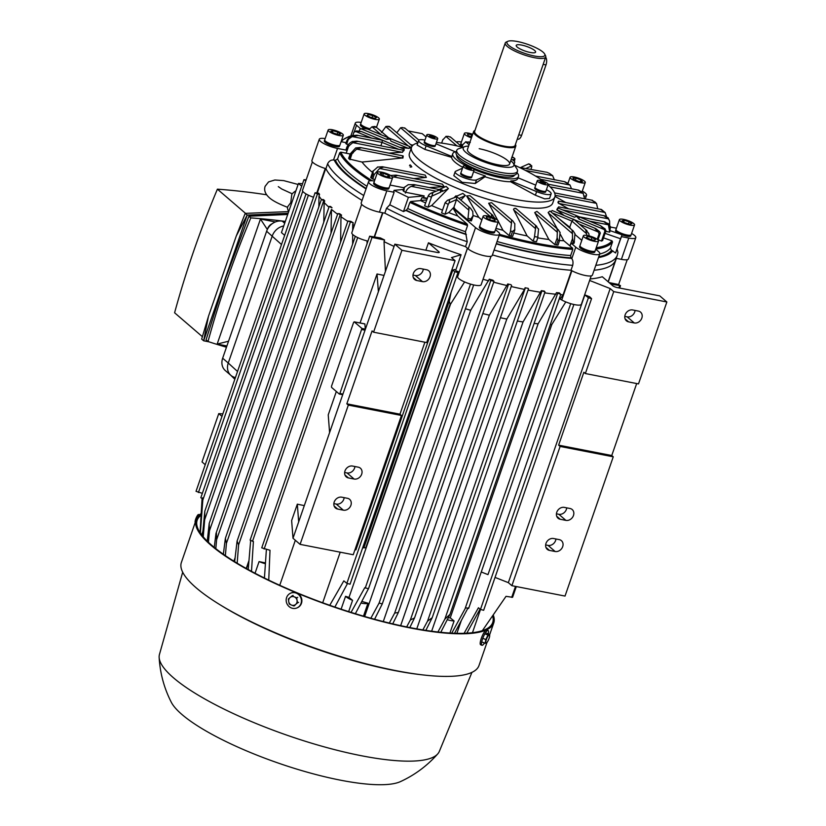 <?xml version="1.0" encoding="UTF-8"?>
<svg xmlns="http://www.w3.org/2000/svg" width="826" height="826" viewBox="0 0 826 826"><rect width="100%" height="100%" fill="white"/><g stroke="black" fill="none" stroke-linecap="round" stroke-linejoin="round"><path stroke-width="1.24" d="M287.334 207.192L290.742 202.669L291.826 194.224A15.611 13.02 130.7 0 1 295.904 190.827M287.345 207.233A15.611 13.02 130.7 0 0 288.697 211.652M202.37 336.667L174.596 312.775A909.818 758.691 -49.3 0 1 193.873 250.557A909.818 758.691 -49.3 0 1 217.403 189.164A745.919 622.009 -49.3 0 1 266.602 194.781M287.716 214.471L248.874 216.236L225.725 277.959L206.066 339.858L208.007 341.52A745.919 622.009 130.7 0 0 226.458 347.219M285.311 221.409A745.919 622.009 130.7 0 0 250.815 217.899A909.818 758.691 130.7 0 0 227.295 279.302A909.818 758.691 130.7 0 0 208.007 341.52M226.892 345.96L217.166 344.07L260.458 219.035L275.388 221.946M288.119 213.294L247.18 215.09L203.65 340.787L201.668 339.083L208.451 316.358L236.277 235.999L245.198 213.376L288.666 211.601M208.451 316.358L203.65 340.787L208.947 341.83M236.277 235.999L247.18 215.09L245.198 213.376M250.815 217.899L248.874 216.236M245.529 213.356L217.403 189.164M267.345 229.504L260.458 219.035M217.166 344.07L228.544 341.221M267.5 229.205A7.135 5.947 -49.3 0 1 272.219 223.712M285.197 221.75L282.265 221.172A13.381 11.161 130.7 0 0 266.622 231.239L222.659 358.216A13.381 11.161 130.7 0 0 225.312 370.575L230.691 375.2M235.389 377.534A13.381 11.161 -49.3 0 1 230.919 375.396A13.381 11.161 -49.3 0 1 228.255 363.027L272.219 236.06A13.381 11.161 -49.3 0 1 283.731 225.973A13.381 11.161 -49.3 0 0 272.219 236.06L228.255 363.027L222.659 358.216M488.197 640.511A4.46 1.053 112.5 0 0 489.611 636.412A4.46 1.053 112.5 0 0 489.684 635.431A4.46 1.053 112.5 0 0 489.147 634.895A4.46 1.053 112.5 0 0 487.247 637.476A4.46 1.053 112.5 0 0 485.833 641.565A4.46 1.053 112.5 0 0 486.308 643.082A4.46 1.053 112.5 0 0 486.586 642.896A4.46 1.053 112.5 0 0 488.197 640.511M486.545 642.927L485.161 643.289L485.791 639.551L488.001 635.101L489.57 634.389L489.673 635.318M482.942 638.374L485.791 639.551M482.312 642.112L485.161 643.289M485.151 633.924L488.001 635.101M486.731 633.212L489.57 634.389M297.618 602.825L295.636 604.446A4.46 4.202 -114.2 0 0 297.05 600.347L297.618 602.825L298.589 602.391M293.891 605.964L291.454 605.055A4.46 4.202 -114.2 0 0 295.636 604.446L293.891 605.964L294.861 605.53M289.265 604.043L288.697 601.576A4.46 4.202 -114.2 0 0 291.454 605.055L289.265 604.043M288.697 601.576L288.377 598.995L290.112 597.477A4.46 4.202 -114.2 0 0 288.697 601.576M290.112 597.477L292.105 595.856L294.293 596.868A4.46 4.202 -114.2 0 0 290.112 597.477M294.293 596.868L296.73 597.766L297.05 600.347A4.46 4.202 -114.2 0 0 294.293 596.868M293.075 595.422L292.105 595.856M297.701 597.332L296.73 597.766M195.824 519.389L195.153 521.113A4.46 1.053 -67.5 0 1 196.578 517.014L196.237 519.554M195.091 522.208A4.46 1.053 -67.5 0 1 195.081 522.094A4.46 1.053 -67.5 0 1 195.153 521.113L195.142 522.713M200.284 514.505L198.24 514.567L196.578 517.014A4.46 1.053 -67.5 0 1 198.178 514.629A4.46 1.053 -67.5 0 1 198.219 514.588M199.273 515.455L198.034 514.939M488.28 633.862A8.033 1.9 112.5 0 0 488.073 630.445L486.793 629.908A8.033 1.9 112.5 0 0 486.277 629.959A8.033 1.9 112.5 0 0 481.599 637.517A8.033 1.9 112.5 0 0 480.649 644.745L481.93 645.282A8.033 1.9 112.5 0 0 482.446 645.23A8.033 1.9 112.5 0 0 484.49 643.01M488.073 630.445A8.033 1.9 112.5 0 0 487.557 630.486A8.033 1.9 112.5 0 0 482.88 638.054A8.033 1.9 112.5 0 0 481.93 645.282M297.308 607.771A8.033 7.568 -114.2 0 0 296.792 592.975A8.033 7.568 -114.2 0 0 290.731 593.13M291.248 607.915A8.033 7.568 -114.2 0 0 301.438 600.492A8.033 7.568 -114.2 0 0 290.515 593.223A8.033 7.568 -114.2 0 0 291.248 607.915M200.078 514.825A8.033 1.9 -67.5 0 1 201.183 513.266M493.329 615.205A157.477 37.284 -160.9 0 1 493.752 622.918A157.477 37.284 -160.9 0 1 410.832 628.07A157.477 37.284 -160.9 0 1 260.902 576.61A157.477 37.284 -160.9 0 1 196.123 519.853A157.477 37.284 -160.9 0 1 201.141 514.113M486.968 642.504L478.997 665.519A157.477 37.284 -160.9 0 1 422.809 674.904A157.477 37.284 -160.9 0 1 396.077 670.671A157.477 37.284 -160.9 0 1 219.726 604.58A157.477 37.284 -160.9 0 1 181.379 562.454L196.123 519.853M492.688 616.155A156.362 37.015 -160.9 0 1 492.699 622.556A156.362 37.015 -160.9 0 1 410.367 627.667A156.362 37.015 -160.9 0 1 261.501 576.569A156.362 37.015 -160.9 0 1 197.177 520.225A156.362 37.015 -160.9 0 1 201.069 515.248M471.935 672.364L439.339 751.371A148.112 35.064 -160.9 0 1 437.759 753.88A148.112 35.064 -160.9 0 1 361.53 755.759A148.112 35.064 -160.9 0 1 159.139 657.403A148.112 35.064 -160.9 0 1 159.449 654.45L182.691 572.212M437.759 753.88C427.218 765.774 414.797 775.005 400.496 781.592A124.912 29.571 -160.9 0 1 340.477 780.178A124.912 29.571 -160.9 0 1 171.281 702.224C164.116 688.203 160.068 673.262 159.139 657.403M422.809 674.904L420.021 674.574A153.471 36.334 -160.9 0 1 393.981 670.454A153.471 36.334 -160.9 0 1 222.111 606.047L219.726 604.58M515.424 144.478A22.302 5.276 -160.9 0 1 515.785 146.171A22.302 5.276 -160.9 0 1 498.656 145.624A22.302 5.276 -160.9 0 1 475.735 135.165A22.302 5.276 -160.9 0 1 473.628 131.571A22.302 5.276 -160.9 0 1 474.96 130.467M544.685 54.041L545.511 55.621A21.414 5.07 -160.9 0 1 545.718 57.004A21.414 5.07 -160.9 0 1 529.27 56.478A21.414 5.07 -160.9 0 1 507.267 46.442A21.414 5.07 -160.9 0 1 505.254 42.983A21.414 5.07 -160.9 0 1 506.266 42.033L507.897 41.3A20.072 4.749 -160.9 0 1 524.686 43.365A20.072 4.749 -160.9 0 1 542.992 52.1A20.072 4.749 -160.9 0 1 544.685 54.041A20.072 4.749 -160.9 0 1 531.727 55.425A20.072 4.749 -160.9 0 1 508.837 45.43A20.072 4.749 -160.9 0 1 507.897 41.3M534.639 50.469A10.263 2.426 -160.9 0 1 535.403 52.41A10.263 2.426 -160.9 0 1 527.05 51.677A10.263 2.426 -160.9 0 1 517.179 47.061A10.263 2.426 -160.9 0 1 516.198 45.76A10.263 2.426 -160.9 0 1 523.426 45.482A10.263 2.426 -160.9 0 1 534.639 50.469M517.272 139.15L517.788 139.243A6.247 3.118 -79 0 0 521.598 135.361L545.996 64.913A6.247 3.118 -79 0 0 545.645 57.221M479.194 148.701A22.302 5.276 -160.9 0 1 500.432 155.99A22.302 5.276 -160.9 0 1 509.601 164.033A22.302 5.276 -160.9 0 1 497.861 164.756A22.302 5.276 -160.9 0 1 476.623 157.467A22.302 5.276 -160.9 0 1 467.444 149.434L473.628 131.571M510.757 160.709A26.804 6.35 -160.9 0 1 513.369 163.383L516.87 168.793A32.121 7.61 -160.9 0 1 517.458 171.333A32.121 7.61 -160.9 0 1 500.546 172.386A32.121 7.61 -160.9 0 1 469.963 161.896A32.121 7.61 -160.9 0 1 456.757 150.311A32.121 7.61 -160.9 0 1 458.781 148.68L464.893 146.594A26.804 6.35 -160.9 0 1 468.6 146.109M517.458 171.333L516.746 173.388A32.121 7.61 -160.9 0 1 499.844 174.431A32.121 7.61 -160.9 0 1 469.261 163.94A32.121 7.61 -160.9 0 1 456.045 152.366L456.757 150.311M513.369 163.383A26.804 6.35 -160.9 0 1 499.74 166.377A26.804 6.35 -160.9 0 1 471.295 156.052A26.804 6.35 -160.9 0 1 464.893 146.594M537.282 180.677L535.011 187.234A5.803 1.373 19.1 0 0 539.368 190.186A5.803 1.373 19.1 0 0 545.697 191.291A5.803 1.373 19.1 0 0 545.965 191.023L548.237 184.477A5.803 1.373 19.1 0 0 543.88 181.524A5.803 1.373 19.1 0 0 537.55 180.419A5.803 1.373 19.1 0 0 537.282 180.677A5.803 1.373 19.1 0 0 541.639 183.63A5.803 1.373 19.1 0 0 547.958 184.735A5.803 1.373 19.1 0 0 548.237 184.477M534.99 187.326A5.803 1.373 19.1 0 0 534.949 187.409A5.803 1.373 19.1 0 0 539.306 190.362A5.803 1.373 19.1 0 0 545.635 191.467A5.803 1.373 19.1 0 0 545.903 191.209A5.803 1.373 19.1 0 0 545.924 191.116M534.949 187.409L534.701 188.132A5.803 1.373 19.1 0 0 539.058 191.085A5.803 1.373 19.1 0 0 545.377 192.19A5.803 1.373 19.1 0 0 545.656 191.931L545.903 191.209M545.635 183.362L544.685 183.785L539.884 181.792L543.704 182.154L545.635 183.362M540.534 182.205L540.823 181.369M543.271 183.403L543.704 182.154M463.2 166.222L460.929 172.779A5.803 1.373 19.1 0 0 464.635 175.473A5.803 1.373 19.1 0 0 471.894 176.568L474.165 170.022A5.803 1.373 19.1 0 0 470.459 167.327A5.803 1.373 19.1 0 0 463.2 166.222A5.803 1.373 19.1 0 0 466.907 168.917A5.803 1.373 19.1 0 0 474.165 170.022M460.918 172.871A5.803 1.373 19.1 0 0 460.867 172.954A5.803 1.373 19.1 0 0 464.573 175.649A5.803 1.373 19.1 0 0 471.832 176.754A5.803 1.373 19.1 0 0 471.852 176.661M460.867 172.954L460.619 173.677A5.803 1.373 19.1 0 0 464.326 176.372A5.803 1.373 19.1 0 0 471.584 177.476L471.832 176.754M469.251 169.062L465.905 166.966L470.892 168.328L471.46 169.268L469.251 169.062M467.681 168.411L468.115 167.182M470.593 169.185L470.892 168.328M426.774 134.886L424.502 141.442A5.803 1.373 19.1 0 0 428.859 144.385A5.803 1.373 19.1 0 0 435.188 145.49A5.803 1.373 19.1 0 0 435.467 145.231L437.728 138.675A5.803 1.373 19.1 0 0 433.371 135.732A5.803 1.373 19.1 0 0 427.042 134.628A5.803 1.373 19.1 0 0 426.774 134.886A5.803 1.373 19.1 0 0 431.131 137.839A5.803 1.373 19.1 0 0 437.46 138.944A5.803 1.373 19.1 0 0 437.728 138.675M424.481 141.535A5.803 1.373 19.1 0 0 424.44 141.618A5.803 1.373 19.1 0 0 428.797 144.571A5.803 1.373 19.1 0 0 435.126 145.675A5.803 1.373 19.1 0 0 435.395 145.417A5.803 1.373 19.1 0 0 435.416 145.314M424.44 141.618L424.192 142.34A5.803 1.373 19.1 0 0 428.549 145.293A5.803 1.373 19.1 0 0 434.879 146.398A5.803 1.373 19.1 0 0 435.147 146.13L435.395 145.417M429.375 136.001L430.325 135.578L435.126 137.57L434.177 137.994L429.375 136.001M430.036 136.414L430.325 135.578M432.762 137.601L433.196 136.362M472.689 134.297A8.033 1.9 19.1 0 0 464.377 133.43L460.97 143.259A8.033 1.9 19.1 0 0 462.663 145.242M464.377 133.43A8.033 1.9 19.1 0 0 468.59 136.755A8.033 1.9 19.1 0 0 471.45 137.89M460.949 143.373A8.033 1.9 19.1 0 0 460.887 143.487A8.033 1.9 19.1 0 0 462.581 145.469M460.887 143.487L460.567 144.405A8.033 1.9 19.1 0 0 462.25 146.378M470.903 136.817L471.646 134.669L472.431 135.03M471.687 137.178L467.898 135.454L467.578 134.06L471.646 134.669M584.891 181.565A8.033 1.9 19.1 0 0 576.755 177.58A8.033 1.9 19.1 0 0 570.095 177.239A8.033 1.9 19.1 0 0 570.467 178.168A8.033 1.9 19.1 0 0 578.613 182.154A8.033 1.9 19.1 0 0 585.273 182.494A8.033 1.9 19.1 0 0 584.891 181.565M580.905 179.944L582.475 181.679L579.243 181.596L574.462 179.789L572.893 178.055L576.114 178.137L580.905 179.944L580.327 181.617M575.423 180.151L576.114 178.137M619.386 219.633L615.979 229.473A8.033 1.9 19.1 0 0 621.534 233.366A8.033 1.9 19.1 0 0 630.393 235.204A8.033 1.9 19.1 0 0 631.157 234.718L634.564 224.889A8.033 1.9 19.1 0 0 629.009 220.996A8.033 1.9 19.1 0 0 620.15 219.158A8.033 1.9 19.1 0 0 619.386 219.633A8.033 1.9 19.1 0 0 624.941 223.536A8.033 1.9 19.1 0 0 633.8 225.374A8.033 1.9 19.1 0 0 634.564 224.889M615.959 229.587A8.033 1.9 19.1 0 0 615.907 229.7A8.033 1.9 19.1 0 0 621.451 233.593A8.033 1.9 19.1 0 0 630.31 235.431A8.033 1.9 19.1 0 0 631.074 234.956A8.033 1.9 19.1 0 0 631.105 234.832M622.081 234.873A8.033 1.9 19.1 0 0 630.001 236.35A8.033 1.9 19.1 0 0 630.765 235.875L631.074 234.956M631.849 223.763L629.68 224.218L624.807 222.721L622.102 220.769L624.26 220.315L629.144 221.812L631.849 223.763M623.713 221.926L624.26 220.315M628.441 223.836L629.144 221.812M615.907 229.7L615.587 230.619A8.033 1.9 19.1 0 0 620.811 234.377M583.373 235.792L579.966 245.621A8.033 1.9 19.1 0 0 589.991 250.939A8.033 1.9 19.1 0 0 595.143 250.877L598.551 241.047A8.033 1.9 19.1 0 0 588.525 235.72A8.033 1.9 19.1 0 0 583.373 235.792A8.033 1.9 19.1 0 0 593.398 241.109A8.033 1.9 19.1 0 0 598.551 241.047M579.945 245.735A8.033 1.9 19.1 0 0 579.893 245.849A8.033 1.9 19.1 0 0 589.919 251.166A8.033 1.9 19.1 0 0 595.061 251.104A8.033 1.9 19.1 0 0 595.092 250.98M579.893 245.849L579.573 246.767A8.033 1.9 19.1 0 0 589.599 252.085A8.033 1.9 19.1 0 0 594.751 252.023L595.061 251.104M594.627 240.459L590.001 239.364L586.336 237.33L587.296 236.37L591.922 237.465L595.587 239.509L594.627 240.459M586.863 237.62L587.296 236.37M591.168 239.643L591.922 237.465M483.148 216.226L479.741 226.056A8.033 1.9 19.1 0 0 483.964 229.391A8.033 1.9 19.1 0 0 494.919 231.311L498.326 221.482A8.033 1.9 19.1 0 0 494.113 218.157A8.033 1.9 19.1 0 0 483.148 216.226A8.033 1.9 19.1 0 0 487.361 219.561A8.033 1.9 19.1 0 0 498.326 221.482L502.951 230.278A124.912 29.571 -160.9 0 1 495.941 228.368M479.72 226.179A8.033 1.9 19.1 0 0 479.669 226.283A8.033 1.9 19.1 0 0 483.881 229.618A8.033 1.9 19.1 0 0 494.846 231.538A8.033 1.9 19.1 0 0 494.867 231.425M479.669 226.283L479.348 227.202A8.033 1.9 19.1 0 0 483.561 230.537A8.033 1.9 19.1 0 0 494.526 232.457L494.846 231.538M491.047 220.243L486.669 218.25L486.359 216.866L490.427 217.465L494.805 219.458L495.115 220.852L491.047 220.243M489.684 219.613L490.427 217.465M494.361 220.738L494.805 219.458M377.43 172.417L374.023 182.247A8.033 1.9 19.1 0 0 374.395 183.176A8.033 1.9 19.1 0 0 382.541 187.161A8.033 1.9 19.1 0 0 389.201 187.502L392.608 177.673A8.033 1.9 19.1 0 0 392.226 176.743A8.033 1.9 19.1 0 0 384.09 172.748A8.033 1.9 19.1 0 0 377.43 172.417A8.033 1.9 19.1 0 0 377.802 173.346A8.033 1.9 19.1 0 0 385.938 177.332A8.033 1.9 19.1 0 0 392.608 177.673M374.002 182.37A8.033 1.9 19.1 0 0 373.941 182.474A8.033 1.9 19.1 0 0 374.323 183.403A8.033 1.9 19.1 0 0 382.459 187.399A8.033 1.9 19.1 0 0 389.118 187.729A8.033 1.9 19.1 0 0 389.149 187.616M373.941 182.474L373.631 183.393A8.033 1.9 19.1 0 0 374.002 184.322A8.033 1.9 19.1 0 0 382.139 188.307A8.033 1.9 19.1 0 0 388.798 188.648L389.118 187.729M381.788 174.967L380.228 173.233L383.45 173.315L388.241 175.122L389.8 176.847L386.578 176.774L381.788 174.967M382.758 175.329L383.45 173.315M387.662 176.795L388.241 175.122M328.139 130.012L324.732 139.852A8.033 1.9 19.1 0 0 330.286 143.745A8.033 1.9 19.1 0 0 339.145 145.583A8.033 1.9 19.1 0 0 339.909 145.097L343.317 135.268A8.033 1.9 19.1 0 0 337.762 131.375A8.033 1.9 19.1 0 0 328.903 129.537A8.033 1.9 19.1 0 0 328.139 130.012A8.033 1.9 19.1 0 0 333.694 133.915A8.033 1.9 19.1 0 0 342.553 135.753A8.033 1.9 19.1 0 0 343.317 135.268M324.711 139.966A8.033 1.9 19.1 0 0 324.649 140.079A8.033 1.9 19.1 0 0 330.204 143.972A8.033 1.9 19.1 0 0 339.063 145.81A8.033 1.9 19.1 0 0 339.827 145.335A8.033 1.9 19.1 0 0 339.858 145.211M324.649 140.079L324.339 140.998A8.033 1.9 19.1 0 0 329.884 144.891A8.033 1.9 19.1 0 0 338.743 146.729A8.033 1.9 19.1 0 0 339.507 146.254L339.827 145.335M330.854 131.148L333.012 130.694L337.886 132.191L340.601 134.142L338.433 134.597L333.559 133.1L330.854 131.148M332.455 132.305L333.012 130.694M337.194 134.215L337.886 132.191M364.152 113.864A8.033 1.9 19.1 0 0 374.178 119.181A8.033 1.9 19.1 0 0 379.33 119.12A8.033 1.9 19.1 0 0 369.294 113.802A8.033 1.9 19.1 0 0 364.152 113.864L360.745 123.694A8.033 1.9 19.1 0 0 369.552 128.701M360.725 123.817A8.033 1.9 19.1 0 0 360.663 123.931A8.033 1.9 19.1 0 0 369.398 128.908M360.663 123.931L360.353 124.84A8.033 1.9 19.1 0 0 364.617 128.195M368.066 114.453L372.691 115.547L376.367 117.581L375.407 118.531L370.781 117.447L367.116 115.403L368.066 114.453L367.642 115.702M371.948 117.715L372.691 115.547M534.794 241.399A139.191 32.957 19.1 0 0 536.487 241.719L537.974 237.207A139.191 32.957 -160.9 0 1 536.353 236.897A139.191 32.957 -160.9 0 1 534.732 236.566L533.09 241.058A139.191 32.957 19.1 0 0 534.794 241.399M538.635 229.298L535.465 225.488L535.599 228.709L513.762 209.928L527.122 235.926A124.912 29.571 -160.9 0 1 513.741 232.984M535.537 228.358L534.422 237.341M436.417 142.475A75.837 17.955 -160.9 0 1 451.492 144.756A75.837 17.955 -160.9 0 1 462.88 147.286M514.515 165.159A75.837 17.955 -160.9 0 1 543.735 181.472M548.082 184.931A75.837 17.955 -160.9 0 1 554.886 196.867A75.837 17.955 -160.9 0 1 514.959 199.345A75.837 17.955 -160.9 0 1 442.757 174.565A75.837 17.955 -160.9 0 1 411.555 147.234A75.837 17.955 -160.9 0 1 417.842 142.939M554.886 196.867L552.759 203.01A75.837 17.955 -160.9 0 1 512.832 205.488A75.837 17.955 -160.9 0 1 440.63 180.708A75.837 17.955 -160.9 0 1 409.428 153.378L411.555 147.234M517.024 172.603A34.795 8.239 -160.9 0 1 518.511 176.475A34.795 8.239 -160.9 0 1 500.195 177.611A34.795 8.239 -160.9 0 1 473.959 169.423M546.43 189.681A11.595 2.746 -160.9 0 1 551.138 193.831L549.538 198.446L544.654 198.849L535.382 195.215L510.54 181.741A34.795 8.239 -160.9 0 1 499.203 180.481A34.795 8.239 -160.9 0 1 485.017 176.764L475.27 183.486L462.219 182.309L453.804 175.649L455.136 171.777A11.595 2.746 -160.9 0 1 455.694 171.261L462.519 168.194M510.54 181.741L510.819 180.925A34.795 8.239 19.1 0 0 517.809 178.519L518.511 176.475M514.505 175.091A30.562 7.238 -160.9 0 1 498.419 176.083A30.562 7.238 -160.9 0 1 469.333 166.098A30.562 7.238 -160.9 0 1 456.757 155.092M595.732 249.194L598.551 251.61A13.381 3.17 -160.9 0 1 599.81 253.768L592.428 275.068A13.381 3.17 -160.9 0 1 584.281 275.275A13.381 3.17 -160.9 0 1 571.003 270.247A153.915 36.437 -160.9 0 1 534.577 265.125A153.915 36.437 -160.9 0 1 492.41 254.935A153.915 36.437 -160.9 0 0 571.003 270.247L572.707 265.332A153.915 36.437 -160.9 0 1 536.28 260.211A153.915 36.437 -160.9 0 1 494.113 250.02M499.183 235.369A145.438 34.434 -160.9 0 0 537.127 244.465A145.438 34.434 -160.9 0 0 572.79 249.39L570.663 255.533L570.89 257.846L571.788 258.683L575.774 247.17L571.055 243.112L572.563 243.402A139.191 32.957 19.1 0 0 573.905 243.464L574.452 241.832A139.191 32.957 -160.9 0 1 573.13 241.76L572.563 243.402M560.142 232.653L558.345 229.804L536.962 211.404L534.711 212.55L548.856 239.478A124.912 29.571 -160.9 0 1 537.757 237.878M560.348 234.367L563.807 240.717A124.912 29.571 -160.9 0 1 559.532 240.5M575.03 233.851L573.234 230.991L550.023 211.033L548.134 212.53L557.405 228.998M558.118 217.992L569.733 227.212L570.694 228.812M556.838 209.732L564.065 215.462M600.616 209.401L605.159 212.571L601.431 209.494L558.644 201.141L557.984 202.112L558.459 203.196L568.649 208.813M555.02 196.381L565.789 202.535M466.958 166.181A34.795 8.239 -160.9 0 1 452.751 153.698L452.039 155.742A34.795 8.239 19.1 0 0 451.936 156.527L426.123 145.83A11.595 2.746 -160.9 0 1 418.71 140.441A11.595 2.746 -160.9 0 1 424.967 140.09M435.963 143.786L455.332 151.808M451.936 156.527L451.646 157.343L424.874 149.423L417.109 145.056L418.71 140.441M462.797 167.379A34.795 8.239 -160.9 0 1 451.646 157.343M473.608 171.622A34.795 8.239 19.1 0 0 485.306 175.948L476.509 179.892A11.595 2.746 -160.9 0 1 463.861 177.683A11.595 2.746 -160.9 0 1 455.136 171.777M485.306 175.948L485.017 176.764M551.138 193.831A11.595 2.746 -160.9 0 1 536.632 191.622L510.819 180.925M518.057 177.807L535.733 185.127M511.325 159.057A11.595 2.746 -160.9 0 1 514.701 162.485A11.595 2.746 -160.9 0 1 514.154 163.011L513.359 163.362M610.125 230.65L622.092 234.832L615.607 252.973L611.519 250.309L610.404 248.079L612.531 241.935L611.973 240.82L603.527 237.878M615.607 252.973L620.522 238.755L605.066 233.355M622.092 234.832L620.522 238.755M605.757 231.352L609.712 232.127L608.421 224.817L589.795 221.172M609.794 231.889L610.321 227.377M610.393 228.028L608.576 223.712M617.115 249.173L617.962 252.395L617.311 255.182A153.915 36.437 -160.9 0 1 595.794 265.342M616.217 258.342L621.4 259.354L628.772 238.064L621.462 236.628M631.591 233.479A13.381 3.17 -160.9 0 1 635.824 237.62A13.381 3.17 -160.9 0 1 628.772 238.064M610.259 226.995L616.423 228.203M609.619 221.058L608.091 217.796L604.012 215.782L608.452 218.859L609.619 221.058L609.702 225.374M410.625 144.643L413.052 145.128M410.233 147.73L411.358 147.792M399.805 147.389L408.694 148.339L410.161 147.999L410.078 146.708L388.674 137.87M403.202 151.044L404.255 149.238L382.479 140.265L356.977 135.216L352.361 135.609M388.943 153.13L402.52 152.191L403.356 150.229L356.832 141.153L352.33 141.566M372.526 172.438A124.912 29.571 -160.9 0 1 362.025 162.051L402.933 157.942M413.867 178.602L426.34 177.404L425.204 175.102L382.417 166.749L377.472 167.079M429.386 187.585L444.171 186.635L442.364 184.157L396.077 175.133L390.574 175.473M442.54 210.134A124.912 29.571 -160.9 0 1 431.626 205.571L448.394 188.565L446.123 186.397L439.195 189.505M460.929 200.016L465.337 195.473L462.849 193.408L456.53 196.237M492.967 215.472L469.994 195.7L466.638 195.948L478.77 217.341A114.184 27.031 -160.9 0 1 473.133 215.483M514.897 224.032L512.936 221.027L491.625 202.7L488.662 203.237L497.727 220.335M514.443 208.462A1.786 1.487 130.7 0 0 513.504 209.401L513.762 209.928M410.161 167.017L411.813 166.8M410.708 166.666L410.997 166.914A1.786 0.888 101 0 0 411.069 165.623L410.708 166.666M409.52 165.644L410.161 164.849A1.786 0.888 101 0 0 409.52 165.644M408.199 130.942L422.241 133.678L426.051 136.961M403.47 211.57L389.779 204.807L394.126 192.262L386.816 190.837A13.381 3.17 -160.9 0 1 374.075 186.469A13.381 3.17 -160.9 0 1 368.572 181.637L361.189 202.938A13.381 3.17 -160.9 0 0 366.692 207.76A13.381 3.17 -160.9 0 0 379.444 212.137L384.813 213.18A153.915 36.437 -160.9 0 0 465.534 246.633L467.237 241.719L465.451 231.683L467.578 225.539A145.438 34.434 -160.9 0 1 409.851 202.38L407.724 208.524L406.258 210.248L403.47 211.57L408.395 197.352L394.095 190.331L403.522 189.464M410.698 202.453L409.81 202.535M403.873 191.425L404.348 187.172L403.078 190.734L403.873 191.425A139.191 32.957 -160.9 0 0 405.607 192.293L424.151 195.907L423.552 197.548L421.962 197.703L420.558 200.604L410.594 201.513A144.54 34.217 -160.9 0 0 467.433 224.352L457.687 215.968A124.912 29.571 -160.9 0 1 448.725 212.581L453.918 207.233L454.981 208.988A114.184 27.031 -160.9 0 1 453.03 208.245L457.687 215.968M424.151 195.907L408.395 197.352M394.126 192.262L393.527 191.973L394.095 190.331M392.587 177.301L397.471 175.463L396.088 175.133M390.048 185.055L404.12 187.801M421.053 200.346L426.701 200.047M427.187 198.715L421.962 197.703M495.507 229.628L498.326 232.054A13.381 3.17 -160.9 0 1 499.585 234.212L492.203 255.513A13.381 3.17 -160.9 0 1 481.93 255.182A13.381 3.17 -160.9 0 1 468.177 248.905L465.534 246.633A153.915 36.437 -160.9 0 1 384.813 213.18L386.516 208.266L389.779 204.807M408.312 184.632L403.842 187.719M423.552 197.548L427.341 198.292M368.572 181.637A13.381 3.17 -160.9 0 1 374.457 180.997M601.462 241.058L602.619 240.542L605.964 230.743L604.952 230.981L601.462 241.058L598.034 239.643M563.807 240.717L572.686 248.234A144.54 34.217 -160.9 0 1 537.034 243.329A144.54 34.217 -160.9 0 1 499.534 234.347M556.487 244.909A139.191 32.957 19.1 0 0 558.015 245.095L559.501 240.583A139.191 32.957 -160.9 0 1 558.046 240.397L556.487 244.909L554.783 244.579L548.856 239.478M527.122 235.926L533.09 241.058M510.933 236.019L512.636 236.35L514.866 229.556L512.492 231.517A139.191 32.957 -160.9 0 1 510.705 231.053L509.074 235.544A139.191 32.957 19.1 0 0 510.933 236.019L512.492 231.517M502.951 230.278L509.074 235.544M346.383 149.671L346.951 148.04A139.191 32.957 -160.9 0 1 346.755 147.462L346.177 149.093A139.191 32.957 19.1 0 0 346.383 149.671L347.126 150.311L337.524 148.443L333.539 159.955L335.418 160.275L337.576 158.943L339.703 152.8L340.787 152.139L350.172 154.028M372.722 179.036L374.23 174.503A139.191 32.957 -160.9 0 1 373.104 173.749L373.104 170.817L370.709 177.538L371.545 178.251A139.191 32.957 19.1 0 0 372.722 179.036L374.983 179.479M402.241 158.003L356.564 149.093L361.282 147.802L360.198 147.513L355.686 147.926L350.234 153.853L348.655 158.334A139.191 32.957 19.1 0 0 349.14 158.984L362.025 162.051M571.964 248.884L572.728 249.545M337.524 148.443A13.381 3.17 -160.9 0 1 324.783 144.065A13.381 3.17 -160.9 0 1 319.28 139.243L311.898 160.543A13.381 3.17 -160.9 0 0 325.919 168.69A153.915 36.437 -160.9 0 0 339.228 184.177A153.915 36.437 -160.9 0 0 362.056 200.439A153.915 36.437 -160.9 0 1 325.919 168.69L327.612 163.775C329.047 160.915 331.247 159.666 334.21 160.027A148.556 35.167 -160.9 0 0 366.042 188.937M571.489 258.362C572.934 259.818 573.337 262.141 572.707 265.332M616.082 257.753A153.915 36.437 -160.9 0 1 615.607 260.097A153.915 36.437 -160.9 0 1 594.101 270.257A153.915 36.437 -160.9 0 0 615.607 260.097L608.112 281.749M425.648 202.928A124.912 29.571 -160.9 0 1 420.558 200.604M452.751 153.698A34.795 8.239 -160.9 0 1 456.313 151.581M472.802 211.539L470.459 208.224L456.788 196.691L456.52 199.551L449.096 202.886L449.633 199.902L447.393 200.336L445.09 202.762L441.6 212.85L444.997 214.254L448.725 212.581M427.992 207.202L431.482 197.125L428.167 196.041L424.595 205.798L427.992 207.202L431.626 205.571M466.669 224.961L467.516 225.684M511.697 157.539L513.7 157.59L514.97 158.829L512.636 159.883L514.97 158.84L514.391 161.421M469.075 144.726L465.668 141.804L469.86 142.475M462.684 144.777L465.864 141.721M463.035 144.22L462.033 146.956M456.272 142A13.381 3.17 -160.9 0 1 461.404 142.01M557.302 210.093L574.452 217.207L576.641 216.329L578.985 219.066L579.418 216.939L577.188 216.484M605.076 228.936L600.43 225.643L604.219 229.535L578.974 219.086L604.219 229.535L604.952 230.981M558.314 208.111C558.892 206.252 558.696 206.541 557.715 208.988M557.488 209.246C558.004 207.357 557.767 207.574 556.776 209.897M606.026 230.898L604.828 228.575M579.284 216.897L600.43 225.643M635.824 237.62L628.441 258.92A13.381 3.17 -160.9 0 1 621.4 259.354M608.71 223.877L603.868 221.709L608.421 224.817M604.942 215.885L604.012 215.782M604.993 221.853L579.377 216.856L557.787 207.915M389.924 138.974L388.488 137.756M408.694 148.339L410.078 146.708M381.509 132.552L385.949 126.502M410.77 147.885L411.967 146.367M408.302 145.965L385.763 126.574L387.311 126.337L389.624 126.564L412.215 146.006M389.924 127.059L388.241 126.688M378.081 128.753A13.381 3.17 -160.9 0 1 379.32 129.692L381.767 131.788M359.289 130.766L359.775 129.372L360.838 128.939L356.553 125.253A13.381 3.17 -160.9 0 1 355.294 123.095A13.381 3.17 -160.9 0 1 361.179 122.444M368.902 129.641L371.958 126.822L374.89 126.471M381.127 134.7L371.958 126.822L376.191 127.359L375.737 126.739L388.592 137.797M367.209 128.99L362.542 128.433L360.838 128.939L366.476 128.629L388.21 137.694L386.444 139.274L390.182 139.171L390.977 141.153L408.116 148.277M376.191 127.359L374.126 126.657M361.199 128.835L386.434 139.295L361.22 128.825M374.23 174.503L379.578 168.483L383.687 167.069L382.417 166.749M377.843 166.914L372.712 171.457M373.104 173.749L371.545 178.251M431.482 197.125L432.824 192.933L430.635 193.346L439.979 189.722L440.795 192.097L442.313 190.114L413.96 184.58L408.075 184.714M435.643 191.095L411.358 186.356L415.54 184.952L413.96 184.58M442.313 190.114L442.333 191.405L448.177 188.803M430.635 193.346L429.076 194.585M405.39 193.088C406.32 189.794 408.374 187.523 411.555 186.273M432.194 195.969L440.785 192.107L432.204 195.948M429.262 194.316L428.095 196.175M410.914 167.182L411.049 165.53M557.911 202.318C558.83 200.563 558.985 200.924 558.386 203.413M605.159 212.571L606.47 216.422M385.918 141.638L382.428 140.183L382.046 142.392L352.072 136.548L358.04 135.495L356.977 135.216M371.617 138.076L355.717 131.489L361.478 131.561L356.564 130.911L353.951 132.201L352.816 135.454L348.861 136.517L341.479 140.554M402.458 152.366C403.377 149.909 403.573 149.609 403.057 151.488M403.284 151.23C404.234 148.897 404.472 148.68 403.997 150.58M353.817 132.274L356.109 131.386M345.805 143.6L346.373 141.969A139.191 32.957 -160.9 0 1 346.517 141.463L345.949 143.094A139.191 32.957 19.1 0 0 345.805 143.6L348.324 144.633M352.568 135.536C349.367 136.755 347.281 138.985 346.3 142.206M341.086 141.69L346.104 142.661M361.478 131.561L382.438 140.193M319.28 139.243A13.381 3.17 -160.9 0 1 325.165 138.603M347.126 150.311L346.135 153.182M348.386 139.047L346.621 144.302M346.197 142.557L349.026 138.644M380.858 145.841L382.046 142.392L398.803 149.341M347.901 139.594L352.31 136.455M352.64 141.432C349.512 142.764 347.467 145.025 346.517 148.236M346.817 148.484L349.646 145.324M348.314 146.316L353.012 142.495M401.89 152.232L352.692 142.63L357.895 141.432L356.832 141.153M348.758 145.706L346.228 153.264M583.094 193.067L584.622 198.952M581.452 191.653L578.221 190.135L583.311 193.346L550.168 186.882M352.268 152.893L349.976 159.707M350.627 154.72L353.27 152.707M349.14 158.984L350.699 154.483A139.191 32.957 -160.9 0 1 350.234 153.853M351.886 153.533L356.925 148.928M402.861 158.158C403.418 155.66 403.253 155.298 402.386 157.074M450.376 137.157L448.425 136.373L450.376 137.157M456.923 145.882L445.885 136.393L448.425 136.373M442.932 139.501L441.621 143.094M442.612 140.11L446.112 136.3M512.936 221.027L511.521 220.046L511.562 223.175L488.889 203.671M511.5 222.844L510.406 231.817M514.722 230.299L514.825 223.691M404.833 128.267L402.572 127.545L404.833 128.267M396.821 132.759L400.641 127.762L402.572 127.545M520.081 167.761L521.929 167.482L522.848 169.113M552.563 175.535L554.452 179.913M567.565 183.062L564.437 181.741L570.012 185.045L571.489 188.751M582.299 191.074A13.381 3.17 -160.9 0 1 586.532 195.225A13.381 3.17 -160.9 0 1 584.54 196.113M546.988 172.304L549.6 173.481L546.988 172.304L519.358 167.41M529.084 164.271L531.717 165.84L526.296 168.267M549.6 173.481L552.718 175.701L525.295 170.352M531.004 169.185L531.748 166.904M531.676 165.654L531.748 167.007M515.765 208.389L514.247 208.575M516.395 208.999L515.187 208.276L516.395 208.999M537.695 237.981L538.562 228.947M550.89 211.776L552.15 210.516L573.698 219.509L571.933 221.089L569.733 227.212M575.164 234.625L581.793 240.335M589.155 235.885L588.824 233.603L585.717 229.845L586.904 235.4M574.184 242.586L574.968 233.572M573.234 230.991L571.974 230.144L572.552 233.737L548.35 212.922M573.13 241.76L572.583 238.456L569.868 245.941M572.49 233.438L572.459 239.21M599.81 253.768A13.381 3.17 -160.9 0 1 589.527 253.448A13.381 3.17 -160.9 0 1 575.774 247.17M570.054 245.972L571.055 243.112M573.936 219.551L571.096 218.374M586.976 230.702L574.163 219.675M597.952 239.891L600.316 233.056L599.562 231.6L595.722 228.575L594.699 228.213L598.251 231.992L579.387 224.176M597.198 239.292L599.129 233.799L600.316 233.056M598.014 231.641L599.18 233.964M558.345 229.804L557.075 228.936L557.405 232.323L534.949 213.005M558.046 240.397L557.24 237.826L554.783 244.579M557.343 231.982L557.075 238.569M559.233 241.347L560.08 232.323M595.443 202.256L591.777 200.233L596.486 203.361L597.745 208.771M447.434 200.315L456.788 196.691L456.014 195.793L454.703 197.053M444.997 214.254L448.229 204.352L445.09 202.762M470.459 208.224L468.807 207.027L468.889 210.196L456.52 199.551L453.918 207.233M448.157 204.487L449.272 202.607M454.981 208.988L467.63 219.871A139.191 32.957 19.1 0 0 469.746 220.594L473.122 215.679L471.398 220.914L469.746 220.594M470.314 218.952A139.191 32.957 -160.9 0 1 468.228 218.24L467.63 219.871M468.848 210.011L467.929 218.993M499.585 234.212A13.381 3.17 -160.9 0 1 489.302 233.882A13.381 3.17 -160.9 0 1 475.549 227.615L453.03 208.245M473.061 216.402L472.751 211.332M478.77 217.341L481.847 219.984M495.125 218.642L491.511 214.44L491.532 217.558M312.373 161.906L302.533 190.321A12.493 2.953 19.1 0 0 313.519 197.249M361.664 204.311L351.824 232.726A12.493 2.953 19.1 0 0 367.962 241.12M467.402 248.244L457.532 276.989A12.493 2.953 19.1 0 0 469.251 283.71A12.493 2.953 19.1 0 0 481.155 284.712L490.995 256.297M571.52 270.546L563.095 294.872L560.069 299.053L561.752 299.983A12.493 2.953 19.1 0 0 574.008 304.515A12.493 2.953 19.1 0 0 581.38 304.267L591.22 275.853M337.586 214.244A153.915 36.437 -160.9 0 1 331.474 209.401L216.608 539.729L216.433 532.935L215.968 533.503L214.244 547.39M246.231 568.474L248.977 560.534M233.882 561.195L234.987 558.025M332.042 207.76A153.915 36.437 -160.9 0 1 331.288 207.109A153.915 36.437 -160.9 0 1 330.534 206.459L329.213 206.448L215.968 533.503M347.798 221.368A153.915 36.437 -160.9 0 1 340.983 216.722L341.541 215.09A153.915 36.437 -160.9 0 1 339.61 213.697L337.813 213.593L225.364 538.335L223.361 554.256M354.323 225.488A153.915 36.437 -160.9 0 1 352.712 224.496L353.28 222.855A153.915 36.437 -160.9 0 1 350.854 221.337L347.922 221.027L237.093 541.071L234.646 561.67M321.428 199.407A153.915 36.437 -160.9 0 1 318.991 196.061L319.559 194.42A153.915 36.437 -160.9 0 1 318.826 193.222L315.067 192.768L204.786 511.253L202.463 535.929M318.857 206.758L318.991 196.061M328.954 207.202A153.915 36.437 -160.9 0 1 324.143 202.515L324.711 200.873A153.915 36.437 -160.9 0 1 323.585 199.634L321.386 199.458L209.205 523.416L207.254 541.164M323.782 222.163L324.143 202.515M331.019 233.211L331.474 209.401M340.601 242.163L340.983 216.722M352.63 244.073L352.661 234.429M352.681 230.237L352.712 224.496M367.074 243.66L367.043 240.903M374.57 236.866A153.915 36.437 -160.9 0 1 374.539 236.845L382.872 212.809M394.064 246.416A153.915 36.437 -160.9 0 1 384.028 241.636L384.596 240.005A153.915 36.437 -160.9 0 1 380.456 237.94L369.666 236.195L261.739 547.845L270.009 550.281L268.739 580.141M385.432 271.362L384.028 241.636M464.604 281.934L450.542 304.164A140.978 33.37 -160.9 0 1 450.17 304.051L449.261 301.273L451.068 292.497M459.204 271.93A153.915 36.437 -160.9 0 1 456.417 271.011M565.789 301.903L551.789 324.577A140.978 33.37 -160.9 0 1 550.333 324.546M563.095 294.872A153.915 36.437 -160.9 0 1 560.678 294.686M489.271 279.209L490.809 280.468L493.989 281.325L492.895 280.2A153.915 36.437 -160.9 0 1 489.271 279.209L470.686 310.277A140.978 33.37 -160.9 0 1 465.441 308.759M488.703 280.85A153.915 36.437 -160.9 0 1 483.034 279.26M556.518 292.61L560.782 294.366L559.305 292.879A153.915 36.437 -160.9 0 1 556.518 292.61L538.098 323.813A140.978 33.37 -160.9 0 1 534.112 323.41M555.95 294.252A153.915 36.437 -160.9 0 1 544.685 292.869M507.742 283.958L511.046 284.733A153.915 36.437 -160.9 0 1 507.742 283.958L489.364 315.191A140.978 33.37 -160.9 0 1 482.828 313.56M507.174 285.6A153.915 36.437 -160.9 0 1 493.68 282.193M541.35 290.649L545.015 291.908L544.272 291.082A153.915 36.437 -160.9 0 1 541.35 290.649L523.054 321.944A140.978 33.37 -160.9 0 1 517.344 321.025M540.782 292.29A153.915 36.437 -160.9 0 1 528.062 290.091M317.298 192.943L325.723 168.628M455.694 270.35L461.094 254.749A153.915 36.437 -160.9 0 1 428.446 242.803L425.865 250.237M589.619 280.468L610.177 288.563L613.728 291.619L585.355 373.538L638.498 383.904L666.861 301.986L659.767 295.884L617.259 287.593A3.572 0.847 -160.9 0 1 612.727 285.713L602.278 276.731A153.915 36.437 -160.9 0 1 590.146 278.951M525.099 287.758L528.165 288.357A153.915 36.437 -160.9 0 1 525.099 287.758L524.531 289.399A153.915 36.437 -160.9 0 1 511.222 286.539M480.505 609.454L472.462 632.706M461.3 620.584L456.892 633.335M450.542 304.164L348.995 597.425A140.978 33.37 -160.9 0 1 345.557 596.31L341.107 609.175M362.655 547.814L365.784 547.752L450.17 304.051M340.209 552.191L322.698 602.773M279.746 585.283L295.336 540.266M264.072 577.859L264.537 576.527M524.531 289.399L506.813 319.073A140.978 33.37 -160.9 0 1 500.422 317.731M506.813 319.073L400.651 625.664M489.364 315.191L383.274 621.555M470.686 310.277L364.648 616.485M363.492 616.155L367.973 603.207A140.978 33.37 -160.9 0 1 361.819 601.411M551.789 324.577L450.242 617.838A140.978 33.37 -160.9 0 1 448.353 617.796M538.098 323.813L431.647 631.209M523.054 321.944L416.769 628.865M406.65 626.924L410.346 620.006L414.528 617.951L409.81 627.564M422.85 629.908L427.538 621.142L432.215 617.672L425.855 630.383M437.925 631.993L444.842 619.149L449.984 614.348L440.795 632.293M493.989 281.325L382.273 603.92L374.581 619.273M216.608 539.729L215.813 548.65M331.598 207.667L329.213 206.448M222.844 413.919L218.756 413.62L221.987 416.387M336.337 391.493L328.232 414.879L329.595 432.587L342.924 394.085L342.645 394.694L339.476 394.043M337.813 213.593L341.541 215.09M340.188 214.812L226.417 543.353L225.374 555.65M347.922 221.027L353.28 222.855M350.296 222.246L238.6 544.83L237.176 563.208M367.973 603.207A12.493 2.953 -160.9 0 1 360.972 603.021M348.995 597.425L352.568 600.347L348.655 611.632M352.568 600.347A12.493 2.953 -160.9 0 1 345.557 596.31M302.553 183.733L298.465 183.434L301.696 186.211M368.282 589.021L355.366 613.718M355.314 236.329L250.113 540.111L253.406 541.526L251.496 571.365M255.048 573.244L259.075 561.597L265.456 562.919M450.242 617.838L454.094 620.976A12.493 2.953 -160.9 0 1 447.341 619.737M468.074 607.833L454.548 633.263M454.094 620.976L449.912 633.046M308.397 195.184L202.814 500.102L200.357 533.08M201.637 534.866L202.855 531.345M234.842 379.258L230.485 374.994A13.381 11.161 -49.3 0 1 228.255 363.027L237.537 371.483M329.76 605.303L343.822 580.864L346.868 583.352L350.048 584.209L457.965 272.559L454.796 271.702L346.868 583.352M354.819 550.147L355.934 549.817L452.803 270.081L454.796 271.702M457.965 272.559L454.754 269.493L452.803 270.081M347.405 583.683L334.86 607.069M449.261 301.273L364.029 547.401M428.446 242.803L438.895 251.785A3.572 0.847 -160.9 0 1 439.225 252.364A3.572 0.847 -160.9 0 1 437.346 252.477L394.838 244.186L401.932 250.288L455.064 260.655L451.523 257.609L461.094 254.749M384.018 275.43L377.028 273.984L360.064 322.976M394.838 244.186L378.38 291.692L377.028 273.984M636.681 383.553L611.756 455.529L613.253 456.809L565.025 596.073L511.893 585.696L508.341 582.65L495.042 577.405M610.879 284.123L620.502 285.662L618.127 284.443L609.082 282.575M511.614 285.393L398.359 612.469L392.732 623.867M218.756 413.62L202.019 461.94L205.251 464.718M305.837 180.76L303.958 179.676L196.03 491.325L202.349 493.349M202.06 498.584L200.253 529.796M610.177 288.563L508.341 582.65M585.355 373.538L583.868 372.247L558.624 445.152L560.111 446.443L511.893 585.696M628.586 321.851A6.474 5.39 -49.3 0 1 626.418 320.808A6.474 5.39 -49.3 0 1 625.726 313.56A6.474 5.39 -49.3 0 1 632.695 309.967L638.384 311.082A6.474 5.39 -49.3 0 1 640.553 312.114A6.474 5.39 -49.3 0 1 641.244 319.373A6.474 5.39 -49.3 0 1 634.275 322.956L628.586 321.851L625.075 318.826M666.861 301.986L613.728 291.619M560.224 519.265A6.474 5.39 -49.3 0 1 558.056 518.232A6.474 5.39 -49.3 0 1 557.364 510.974A6.474 5.39 -49.3 0 1 564.334 507.391L570.023 508.496A6.474 5.39 -49.3 0 1 572.191 509.528A6.474 5.39 -49.3 0 1 572.883 516.787A6.474 5.39 -49.3 0 1 565.913 520.38L560.224 519.265L556.714 516.25M549.445 550.395A6.474 5.39 -49.3 0 1 547.277 549.362A6.474 5.39 -49.3 0 1 546.585 542.104A6.474 5.39 -49.3 0 1 553.554 538.511L559.243 539.626A6.474 5.39 -49.3 0 1 561.412 540.658A6.474 5.39 -49.3 0 1 562.103 547.917A6.474 5.39 -49.3 0 1 555.134 551.5L549.445 550.395L545.934 547.38M613.253 456.809L560.111 446.443M611.756 455.529L558.624 445.152M556.435 513.803L558.82 514.278A6.474 5.39 130.7 0 0 566.719 507.856M545.656 544.933L548.041 545.397A6.474 5.39 130.7 0 0 555.939 538.986M455.064 260.655L426.701 342.573L373.569 332.197L372.072 330.916L346.827 403.821L348.324 405.101L300.096 544.365L293.003 538.263L329.595 432.587M424.884 342.212L399.96 414.187L401.457 415.478L353.239 554.731L300.096 544.365M401.932 250.288L373.569 332.197M378.38 291.692L342.924 394.085L339.889 393.496L361.922 328.459L365.319 329.12L365.051 330.194L362.015 329.605M416.789 280.51A6.474 5.39 -49.3 0 1 414.631 279.477A6.474 5.39 -49.3 0 1 413.929 272.219A6.474 5.39 -49.3 0 1 420.899 268.636L426.598 269.751A6.474 5.39 -49.3 0 1 428.756 270.783A6.474 5.39 -49.3 0 1 429.458 278.042A6.474 5.39 -49.3 0 1 422.478 281.625L416.789 280.51L413.279 277.495M348.427 477.934A6.474 5.39 -49.3 0 1 346.27 476.891A6.474 5.39 -49.3 0 1 345.567 469.643A6.474 5.39 -49.3 0 1 352.537 466.05L358.236 467.165A6.474 5.39 -49.3 0 1 360.394 468.197A6.474 5.39 -49.3 0 1 361.096 475.456A6.474 5.39 -49.3 0 1 354.117 479.039L348.427 477.934L344.917 474.909M337.648 509.053A6.474 5.39 -49.3 0 1 335.49 508.021A6.474 5.39 -49.3 0 1 334.788 500.762A6.474 5.39 -49.3 0 1 341.757 497.18L347.457 498.295A6.474 5.39 -49.3 0 1 349.615 499.327A6.474 5.39 -49.3 0 1 350.317 506.586A6.474 5.39 -49.3 0 1 343.337 510.169L337.648 509.053L334.138 506.039M401.457 415.478L348.324 405.101M399.96 414.187L346.827 403.821M344.638 472.472L347.023 472.937A6.474 5.39 130.7 0 0 354.932 466.514M333.859 503.602L336.244 504.066A6.474 5.39 130.7 0 0 344.153 497.644M339.889 393.496L339.238 393.992L331.577 387.415L331.494 386.269L353.621 322.377L354.271 321.882L361.922 328.459M364.865 323.947L365.319 329.12M624.797 316.389L627.182 316.854A6.474 5.39 130.7 0 0 635.08 310.431M413 275.058L415.385 275.523A6.474 5.39 130.7 0 0 423.294 269.1M298.682 521.877L297.319 504.17L291.64 520.556L293.003 538.263M304.309 505.615L297.319 504.17M384.596 240.005L372.041 237.413L369.666 236.195M389.314 623.052L394.673 613.078L398.359 612.469M351.04 612.386L364.782 587.668L368.396 588.773M481.269 571.984L487.98 574.628L584.849 294.882L588.401 297.773L480.474 609.433L483.654 610.29L591.571 298.63L588.401 297.773M482.363 630.661L506.018 596.341L512.585 597.312L516.312 586.563M464.098 633.305L478.43 607.76L480.474 609.433M584.849 294.882L589.702 296.792L591.571 298.63M264.434 578.035L266.385 549.527M382.273 603.92L379.103 603.052L370.833 618.24M480.061 609.092L466.814 633.191M303.958 179.676L306.157 179.851M306.033 193.934L200.832 497.727L202.897 498.863L202.814 500.102M315.067 192.768L317.442 193.986L204.683 519.626L204.786 511.253M321.386 199.458L323.761 200.677L209.463 530.767L209.205 523.416M250.65 540.658L248.223 569.579M238.6 544.83L237.093 541.071M226.417 543.353L225.364 538.335M573.894 304.484L468.631 608.473L465.637 607.75L451.729 633.15M209.463 530.767L208.441 542.31M204.683 519.626L203.237 536.859M199.985 533.565L202.607 497.82M317.442 193.986L319.559 194.42M323.761 200.677L324.711 200.873M265.394 563.724A12.493 2.953 -160.9 0 1 259.075 561.597M298.465 183.434L281.449 232.581L284.671 235.358M281.501 244.517L266.622 231.239M284.671 223.247L282.265 221.172M515.321 144.798A21.951 5.193 -160.9 0 1 500.824 146.099A21.951 5.193 -160.9 0 1 476.034 135.227A21.951 5.193 -160.9 0 1 474.847 130.787M545.718 57.004L515.114 145.386A21.414 5.07 -160.9 0 1 498.667 144.86A21.414 5.07 -160.9 0 1 476.664 134.824A21.414 5.07 -160.9 0 1 474.64 131.375L505.254 42.983M518.78 134.814L521.598 135.361M543.167 64.366L545.996 64.913M571.478 258.352A148.556 35.167 -160.9 0 1 535.744 253.375A148.556 35.167 -160.9 0 1 496.24 243.866M570.663 255.533A145.438 34.434 -160.9 0 1 535 250.608A145.438 34.434 -160.9 0 1 497.056 241.512M570.89 257.846A147.224 34.857 -160.9 0 1 535.176 252.89A147.224 34.857 -160.9 0 1 496.343 243.567M426.123 145.83L424.874 149.423M476.509 179.892L475.27 183.486M536.632 191.622L535.382 195.215M514.154 163.011L513.793 164.044M608.452 218.859L562.609 209.918M443.552 186.676L393.403 176.888M379.444 212.137L386.816 190.837M611.973 240.82A144.54 34.217 -160.9 0 1 596.227 247.748M341.2 141.711A144.54 34.217 -160.9 0 1 351.783 135.856M372.082 180.739A144.54 34.217 -160.9 0 1 340.787 152.139M612.531 241.935A145.438 34.434 -160.9 0 1 595.783 249.039M370.079 180.801A145.438 34.434 -160.9 0 1 339.703 152.8M610.404 248.079A145.438 34.434 -160.9 0 1 599.717 254.036M366.95 186.304A145.438 34.434 -160.9 0 1 337.576 158.943M611.519 250.309A147.224 34.857 -160.9 0 1 598.757 256.814M366.186 188.514A147.224 34.857 -160.9 0 1 335.418 160.275M612.789 250.743A148.556 35.167 -160.9 0 1 598.478 257.598M363.76 195.525A153.915 36.437 -160.9 0 1 327.612 163.775M465.451 231.683A145.438 34.434 -160.9 0 1 407.724 208.524M465.74 234.057A147.224 34.857 -160.9 0 1 406.258 210.248M466.391 234.615A148.556 35.167 -160.9 0 1 405.576 210.31M467.237 241.719A153.915 36.437 -160.9 0 1 386.516 208.266M574.452 217.186L557.251 210.062M408.168 148.277L390.966 141.153M354.199 132.036L356.553 125.253M425.669 177.476L379.578 168.483M442.333 191.415L448.198 188.782M605.107 212.499L559.016 203.495M417.946 142.65L400.641 127.762M570.012 185.045L540.669 179.314M586.667 233.768L571.933 221.089L552.212 212.912M555.124 195.297L596.486 203.361M468.177 248.905L475.549 227.615M459.06 198.416L465.131 195.69M490.696 216.835L466.866 196.34M325.238 168.483L316.802 192.85M382.572 212.747L374.24 236.804M467.464 248.296L457.532 276.989M571.881 270.742L561.752 299.983M616.392 258.383L608.256 281.873M525.326 287.954L410.346 620.006M541.846 291.051L427.538 621.142M557.612 293.509L444.842 619.149M357.679 237.578L252.498 541.329M438.895 251.785L438.606 252.611M302.739 191.271L198.416 492.544M354.271 321.882L364.916 323.957M372.041 237.413L264.124 549.063M508.444 284.526L394.673 613.078M470.51 284.103L365.257 588.06M619.624 285.724L618.87 287.902M515.507 586.398L511.697 597.384M490.809 280.468L379.103 603.052M570.714 303.658L465.059 608.772M634.275 322.956L627.182 316.854M422.478 281.625L415.385 275.523M555.134 551.5L548.041 545.397M343.337 510.169L336.244 504.066M565.913 520.38L558.82 514.278M354.117 479.039L347.023 472.937M278.31 186.624L281.769 189.02L292.208 193.811M287.644 207.347C278.589 203.846 272.497 200.635 269.359 197.724C265.26 194.048 263.845 190.238 265.125 186.304L268.553 181.916L274.831 179.996L283.648 180.605L298.103 184.477M493.752 622.918L489.632 634.812M515.785 146.171L509.601 164.033M567.989 183.31L570.095 177.239M581.969 192.024L585.273 182.494M376.47 127.369L379.33 119.12M514.701 162.485L514.04 164.415M609.991 226.076L610.693 227.088M617.311 255.182L615.607 260.097M468.414 141.896L470.293 142.464M511.986 156.909L513.7 157.59M578.2 216.629L576.641 216.329M604.911 215.885L558.665 206.861M350.844 135.929L355.294 123.095M390.182 139.171L389.583 138.644M387.311 126.337L389.222 126.419M578.861 190.197L548.227 184.219M403.088 155.887L360.198 147.513M462.219 147.121L450.294 136.858M418.906 140.152L404.616 127.854M565.046 181.782L535.496 176.021M585.262 198.89L586.532 195.225M521.144 167.265L528.733 163.858M528.836 163.858L530.519 164.591M516.085 208.596L536.786 226.407M574.07 219.602L573.554 219.158M595.722 228.575L573.977 219.561M554.587 192.902L592.49 200.305M627.233 259.705L618.622 284.567M354.158 321.82L364.906 323.916M339.352 394.054L342.645 394.694M473.69 284.929L368.427 588.917M528.506 288.811L414.559 617.869M545.015 291.908L432.235 617.621M560.782 294.366L449.984 614.348M620.502 285.662L619.676 288.067M246.489 568.618L248.874 561.742"/></g></svg>
